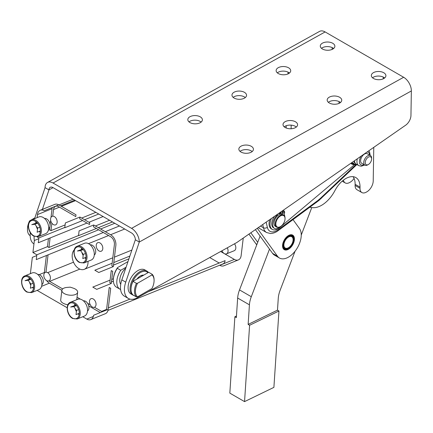 <?xml version="1.0" encoding="UTF-8"?>
<svg xmlns="http://www.w3.org/2000/svg" width="433" height="433" viewBox="0 0 433 433"><rect width="100%" height="100%" fill="white"/><g stroke="black" fill="none" stroke-linecap="round" stroke-linejoin="round"><path stroke-width="0.65" d="M140.097 276.113A8.33 4.806 -60 0 1 143.112 275.502M143.751 275.134A9.023 5.207 120 0 0 140.346 275.967A9.023 5.207 120 0 0 136.947 279.063M131.026 288.995A13.185 7.615 -60 0 1 131.026 288.714A13.185 7.615 -60 0 1 137.515 274.711A13.185 7.615 -60 0 1 147.951 272.709M148.357 272.476A13.883 8.016 120 0 0 146.798 271.026A13.883 8.016 120 0 0 136.103 274.744A13.883 8.016 120 0 0 130.041 288.714A13.883 8.016 120 0 0 132.915 295.068A13.883 8.016 120 0 0 133.97 295.517M132.915 295.068L130.955 293.937A13.883 8.016 -60 0 1 128.081 287.582A13.883 8.016 -60 0 1 134.138 273.613A13.883 8.016 -60 0 1 144.833 269.894L146.798 271.026M47.511 182.466L319.586 31.382A11.106 6.533 -119 0 1 325.129 31.934L403.648 77.269A11.106 6.533 61 0 1 411.35 90.952L410.949 115.508A8.33 4.806 -60 0 1 409.309 121.029A8.33 4.806 -60 0 1 405.423 125.359L236.802 242.534L138.668 297.027A19.084 11.02 120 0 1 137.634 297.644A19.084 11.02 120 0 1 128.352 298.445L124.428 296.177A19.084 11.02 -60 0 1 121.819 279.875L135.35 239.774A5.553 3.264 -119 0 0 131.497 232.932L52.978 187.597A5.553 3.264 -119 0 0 50.206 187.321A5.553 3.264 -119 0 0 48.978 189.908L45.054 187.641A11.106 6.533 61 0 1 47.511 182.466A11.106 6.533 61 0 1 53.053 183.024L131.572 228.353A11.106 6.533 61 0 1 139.274 242.042L125.749 282.143A19.084 11.02 120 0 0 128.352 298.445M411.35 90.952L139.274 242.042L135.35 239.774M53.053 187.641L48.978 189.908L42.402 209.393M34.586 218.66L45.054 187.641M34.142 236.304A19.084 11.02 120 0 0 34.369 240.51M33.953 243.941A19.084 11.02 -60 0 1 30.348 232.727M29.487 221.593L29.568 220.922A13.185 7.615 120 0 0 27.474 228.933L27.474 229.495A13.883 8.016 -60 0 0 29.439 235.162L30.175 235.59M29.568 220.922L34.851 217.875M27.474 229.495A13.883 8.016 -60 0 1 28.567 223.677M29.265 221.945A13.883 8.016 -60 0 1 29.439 221.566M245.289 97.566A7.285 4.124 0.9 0 0 234.036 96.781A7.285 4.124 0.9 0 0 233.165 97.371M296.329 127.037A7.285 4.124 0.9 0 0 285.076 126.247A7.285 4.124 0.9 0 0 284.2 126.837M201.129 122.09A7.285 4.124 0.9 0 0 189.876 121.305A7.285 4.124 0.9 0 0 189.005 121.889M252.168 151.555A7.285 4.124 0.9 0 0 240.916 150.771A7.285 4.124 0.9 0 0 240.039 151.361M234.112 92.207A7.285 4.124 -179.1 0 1 242.085 91.406A7.285 4.124 -179.1 0 1 246.55 95.298A7.285 4.124 -179.1 0 1 244.418 98.156A7.285 4.124 -179.1 0 1 236.445 98.957A7.285 4.124 -179.1 0 1 231.974 95.06A7.285 4.124 -179.1 0 1 234.112 92.207M285.147 121.673A7.285 4.124 -179.1 0 1 293.119 120.872A7.285 4.124 -179.1 0 1 297.59 124.769A7.285 4.124 -179.1 0 1 295.452 127.621A7.285 4.124 -179.1 0 1 287.485 128.422A7.285 4.124 -179.1 0 1 283.014 124.531A7.285 4.124 -179.1 0 1 285.147 121.673M189.952 116.726A7.285 4.124 -179.1 0 1 197.924 115.93A7.285 4.124 -179.1 0 1 202.39 119.822A7.285 4.124 -179.1 0 1 200.257 122.68A7.285 4.124 -179.1 0 1 192.284 123.475A7.285 4.124 -179.1 0 1 187.819 119.584A7.285 4.124 -179.1 0 1 189.952 116.726M240.992 146.197A7.285 4.124 -179.1 0 1 248.959 145.396A7.285 4.124 -179.1 0 1 253.429 149.288A7.285 4.124 -179.1 0 1 251.297 152.145A7.285 4.124 -179.1 0 1 243.324 152.946A7.285 4.124 -179.1 0 1 238.854 149.049A7.285 4.124 -179.1 0 1 240.992 146.197M329.307 97.149A7.285 4.124 -179.1 0 1 337.28 96.353A7.285 4.124 -179.1 0 1 341.745 100.245A7.285 4.124 -179.1 0 1 339.613 103.103A7.285 4.124 -179.1 0 1 331.64 103.898A7.285 4.124 -179.1 0 1 327.175 100.007A7.285 4.124 -179.1 0 1 329.307 97.149M278.273 67.683A7.285 4.124 -179.1 0 1 286.24 66.882A7.285 4.124 -179.1 0 1 290.711 70.779A7.285 4.124 -179.1 0 1 288.578 73.632A7.285 4.124 -179.1 0 1 280.606 74.433A7.285 4.124 -179.1 0 1 276.135 70.541A7.285 4.124 -179.1 0 1 278.273 67.683M373.468 72.63A7.285 4.124 -179.1 0 1 381.441 71.829A7.285 4.124 -179.1 0 1 385.906 75.721A7.285 4.124 -179.1 0 1 383.773 78.579A7.285 4.124 -179.1 0 1 375.801 79.374A7.285 4.124 -179.1 0 1 371.335 75.483A7.285 4.124 -179.1 0 1 373.468 72.63M322.428 43.159A7.285 4.124 -179.1 0 1 330.401 42.364A7.285 4.124 -179.1 0 1 334.871 46.255A7.285 4.124 -179.1 0 1 332.733 49.113A7.285 4.124 -179.1 0 1 324.766 49.909A7.285 4.124 -179.1 0 1 320.296 46.017A7.285 4.124 -179.1 0 1 322.428 43.159M333.61 48.523A7.285 4.124 0.9 0 0 332.658 47.852A7.285 4.124 0.9 0 0 322.358 47.738A7.285 4.124 0.9 0 0 321.481 48.323M384.645 77.989A7.285 4.124 0.9 0 0 383.698 77.318A7.285 4.124 0.9 0 0 373.392 77.204A7.285 4.124 0.9 0 0 372.521 77.794M289.45 73.047A7.285 4.124 0.9 0 0 288.502 72.376A7.285 4.124 0.9 0 0 278.197 72.257A7.285 4.124 0.9 0 0 277.32 72.847M340.49 102.513A7.285 4.124 0.9 0 0 339.537 101.842A7.285 4.124 0.9 0 0 329.232 101.728A7.285 4.124 0.9 0 0 328.36 102.312M291.165 125.142L291.106 128.758M343.439 180.139A9.023 5.207 120 0 0 345.101 182.867A9.023 5.207 120 0 0 345.188 182.915A9.023 5.207 120 0 0 349.577 182.537L350.032 182.282A9.023 5.207 120 0 0 354.075 178.396M286.202 125.738L286.164 128M373.766 147.35L373.219 180.94A9.023 5.207 -60 0 1 371.265 187.235A9.023 5.207 -60 0 1 366.719 191.916L366.264 192.171A9.023 5.207 -60 0 1 361.874 192.55A9.023 5.207 -60 0 1 361.788 192.496A9.023 5.207 -60 0 1 360.007 188.279L360.023 187.132A20.178 11.648 120 0 0 355.85 177.579A20.178 11.648 120 0 0 334.85 190.736A24.984 14.424 -60 0 1 312.474 207.634L309.79 207.315M293.044 219.655L299.479 228.564A18.045 10.419 -60 0 1 296.302 249.527A18.045 10.419 -60 0 1 279.464 258.019L274.56 255.183A18.045 10.419 -60 0 1 272.584 253.381L269.499 249.116L251.297 296.713L239.519 289.915A20.822 12.021 120 0 0 238.253 294.045A20.822 12.021 120 0 0 237.652 298.028L249.43 304.827A20.822 12.021 -60 0 1 250.03 300.843A20.822 12.021 -60 0 1 251.297 296.713M295.073 251.205L280.135 290.272A20.822 12.021 120 0 0 278.863 294.408A20.822 12.021 120 0 0 278.262 298.386L277.483 310.163L248.131 324.414L249.43 304.827M311.771 207.553L301.249 235.07M279.464 258.019A18.045 10.419 -60 0 1 277.493 256.217L257.299 228.288M255.4 229.609L269.499 249.116M258.414 227.514A16.654 9.618 120 0 0 259.735 228.57L266.604 232.537A16.654 9.618 120 0 1 263.453 227.769A2.777 1.921 -12.6 0 0 265.402 228.099A2.777 1.921 -12.6 0 0 267.329 227.293L266.176 222.118M291.501 246.556A8.4 4.85 -60 0 1 284.286 249.662A8.4 4.85 -60 0 1 285.471 238.22A8.4 4.85 -60 0 1 292.686 235.119A8.4 4.85 -60 0 1 291.501 246.556M286.034 237.998A7.913 4.568 -60 0 1 294.083 239.162A7.913 4.568 -60 0 1 290.944 246.778A7.913 4.568 -60 0 1 288.486 248.851A7.913 4.568 -60 0 1 283.036 246.989A7.913 4.568 -60 0 1 286.034 237.998M294.083 238.994A8.33 4.806 120 0 0 294.083 238.821A8.33 4.806 120 0 0 294.083 238.772L294.083 238.659A8.33 4.806 120 0 0 294.029 237.95L294.018 237.847A8.33 4.806 120 0 0 293.888 237.197L293.861 237.1A8.33 4.806 120 0 0 293.655 236.521L293.617 236.434A8.33 4.806 120 0 0 293.336 235.936L293.287 235.861A8.33 4.806 120 0 0 292.935 235.449L292.876 235.39A8.33 4.806 120 0 0 292.459 235.07L292.389 235.027A8.33 4.806 120 0 0 292.356 235.005A8.33 4.806 120 0 0 291.999 234.832M283.696 249.208A8.33 4.806 120 0 0 283.929 249.37L283.999 249.413A8.33 4.806 120 0 0 284.026 249.43A8.33 4.806 120 0 0 284.47 249.641L284.546 249.668A8.33 4.806 120 0 0 285.071 249.787L285.158 249.798A8.33 4.806 120 0 0 285.726 249.819L285.812 249.814A8.33 4.806 120 0 0 286.413 249.727L286.505 249.711A8.33 4.806 120 0 0 287.128 249.522L287.225 249.484A8.33 4.806 120 0 0 287.864 249.197L287.961 249.148A8.33 4.806 120 0 0 288.194 249.018A8.33 4.806 120 0 0 288.34 248.932M290.77 246.469A7.356 4.249 120 0 0 293.558 238.112A7.356 4.249 120 0 0 288.486 236.386A7.356 4.249 120 0 0 286.208 238.307A7.356 4.249 120 0 0 283.285 245.392A7.356 4.249 120 0 0 290.77 246.469M293.098 239.563A6.939 4.005 120 0 0 293.103 239.384A6.939 4.005 120 0 0 288.34 236.472M283.29 245.219A6.939 4.005 120 0 0 288.194 247.887A6.939 4.005 120 0 0 288.34 247.795M290.511 246.009A6.522 3.767 -60 0 1 288.486 247.714A6.522 3.767 -60 0 1 283.994 246.182A6.522 3.767 -60 0 1 286.462 238.772A6.522 3.767 -60 0 1 293.103 239.725A6.522 3.767 -60 0 1 290.511 246.009M249.603 325.264L278.955 311.013L273.9 387.367L244.548 401.618L249.603 325.264L248.131 324.414M277.483 310.163L278.955 311.013M236.461 315.998L234.881 316.767L236.353 317.616L237.652 298.028M239.519 289.915L257.722 242.318L250.831 232.781M248.926 234.107L255.898 243.747A18.045 10.419 120 0 0 256.791 244.753M257.722 242.318L260.098 236.109M234.881 316.767L229.826 393.121L244.548 401.618M353.09 176.686A20.178 11.648 -60 0 1 355.12 184.301L355.098 185.443A9.023 5.207 120 0 0 356.879 189.665A9.023 5.207 120 0 0 356.965 189.714A9.023 5.207 120 0 0 357.052 189.762M74.243 249.89A11.106 7.291 -112 0 0 72.625 259.556A11.106 7.291 -112 0 0 78.941 268.671A11.106 7.291 -112 0 0 84.267 269.326A11.106 7.291 -112 0 0 88.018 261.326M224.234 265.597A8.33 5.467 68 0 1 223.807 265.802L238.367 259.914A8.33 5.467 -112 0 0 238.794 259.708A8.33 5.467 -112 0 0 241.138 255.594L243.254 238.047M220.651 251.497L234.372 259.421A8.33 5.467 -112 0 0 237.923 260.06M227.282 247.817A4.611 3.031 68 0 1 226.491 253.852L234.258 250.712A4.611 3.031 -112 0 0 234.502 243.806M223.807 265.802A8.33 5.467 68 0 1 219.812 265.31L219.672 265.229M226.491 253.852A4.611 3.031 68 0 1 224.278 253.581A4.611 3.031 68 0 1 221.977 250.767M112.483 221.95L98.329 227.671M96.364 228.472L78.519 235.687L79.104 230.865L93.663 224.976L110.837 234.897A8.33 5.467 68 0 1 115.855 245.522L113.311 266.609L111.838 265.759L114.382 244.672A6.246 4.103 68 0 0 110.621 236.699L93.447 226.784L93.663 224.976M109.565 220.267L95.412 225.988M79.921 217.047L89.734 222.714L89.517 224.516L79.704 218.849L79.921 217.047L65.361 222.935L64.777 227.753L82.622 220.538M37.13 217.631L37.498 214.579A8.33 5.467 68 0 1 40.264 210.259L54.823 204.371A8.33 5.467 68 0 1 58.818 204.863L75.997 214.779L75.775 216.587L58.601 206.671A6.246 4.103 68 0 0 55.603 206.297A6.246 4.103 68 0 0 53.53 209.54L52.729 216.181M98.74 214.016L84.592 219.742M95.823 212.332L81.675 218.053M64.815 227.439L38.878 237.928L38.299 242.745L86.984 223.055M37.114 236.911L38.878 237.928M65.123 224.906L50.986 230.621L49.514 229.771L48.355 230.242M103.103 216.538L88.954 222.259M78.541 235.525L48.951 247.492L47.478 246.642L32.919 252.531L34.369 240.483L38.786 238.697M30.37 273.656L32.34 257.348L36.751 255.562M119.448 225.972L105.295 231.693M103.33 232.494L36.264 259.616L36.843 254.793L98.659 229.793M114.777 223.276L100.629 228.997M32.919 252.531L36.843 254.793M40.264 210.259A8.33 5.467 68 0 1 44.258 210.752L58.818 204.863M106.226 310.158A6.246 4.103 68 0 0 106.68 308.529L109.224 287.442L110.696 288.291L108.153 309.379L93.593 315.267A8.33 5.467 68 0 1 90.827 319.586A8.33 5.467 68 0 1 86.833 319.094L82.757 316.74M67.191 307.755L37.114 290.391M110.112 280.091L92.792 287.095L96.716 289.363L111.276 283.474L109.803 282.625L111.259 270.576L112.732 271.426L111.276 283.474M112.147 263.226L94.827 270.23L98.751 272.498L113.311 266.609M90.156 244.797A5.553 3.643 68 0 1 92.326 245.267A5.553 3.643 68 0 1 95.569 250.193A5.553 3.643 68 0 1 94.275 254.994M44.512 218.449A5.553 3.643 68 0 1 46.683 218.914A5.553 3.643 68 0 1 49.925 223.845A5.553 3.643 68 0 1 48.637 228.64M37.752 274.468A5.553 3.643 68 0 1 39.928 274.939A5.553 3.643 68 0 1 43.165 279.864A5.553 3.643 68 0 1 41.877 284.665M83.396 300.821A5.553 3.643 68 0 1 85.566 301.287A5.553 3.643 68 0 1 88.808 306.218A5.553 3.643 68 0 1 87.515 311.013M85.891 258.782A9.023 5.921 68 0 1 84.803 257.77M83.158 255.508A9.023 5.921 68 0 1 81.875 252.412M81.415 249.386A9.023 5.921 68 0 1 81.491 247.898M77.198 246.236L84.478 243.292A9.023 5.921 68 0 1 88.808 243.822A9.023 5.921 68 0 1 94.177 252.434A9.023 5.921 68 0 1 91.244 260.022L83.964 262.966A9.023 5.921 -112 0 0 86.898 255.378A9.023 5.921 -112 0 0 81.523 246.767A9.023 5.921 -112 0 0 77.198 246.236C71.846 248.033 73.61 259.475 79.363 262.43L83.964 262.966M82.806 249.035L77.404 251.01L80.598 250.626L83.293 254.409L82.79 258.582L86.048 257.267M83.293 254.409L85.453 253.538M80.598 250.626L83.26 249.543M40.253 232.434A9.023 5.921 68 0 1 39.165 231.417M37.519 229.16A9.023 5.921 68 0 1 36.231 226.064M35.777 223.038A9.023 5.921 68 0 1 35.852 221.55M31.56 219.888L38.84 216.944A9.023 5.921 68 0 1 43.165 217.474A9.023 5.921 68 0 1 48.539 226.086A9.023 5.921 68 0 1 45.606 233.668L38.326 236.613A9.023 5.921 -112 0 0 41.259 229.03A9.023 5.921 -112 0 0 35.885 220.419A9.023 5.921 -112 0 0 31.56 219.888C26.202 221.68 27.972 233.122 33.72 236.082L38.326 236.613M37.168 222.686L31.761 224.662L34.959 224.272L37.649 228.061L37.146 232.234L40.41 230.913M37.649 228.061L39.814 227.184M34.959 224.272L37.622 223.195M33.493 288.454A9.023 5.921 68 0 1 32.405 287.442M30.759 285.179A9.023 5.921 68 0 1 29.471 282.083M29.016 279.058A9.023 5.921 68 0 1 29.092 277.575M24.8 275.908L32.08 272.963A9.023 5.921 68 0 1 36.404 273.499A9.023 5.921 68 0 1 41.779 282.105A9.023 5.921 68 0 1 38.846 289.693L31.566 292.638A9.023 5.921 -112 0 0 34.499 285.049A9.023 5.921 -112 0 0 29.125 276.443A9.023 5.921 -112 0 0 24.8 275.908C19.442 277.705 21.212 289.147 26.965 292.102L31.566 292.638M30.407 278.706L25.006 280.681L28.199 280.297L30.895 284.08L30.391 288.254L33.65 286.938M30.895 284.08L33.054 283.209M28.199 280.297L30.862 279.22M79.131 314.807A9.023 5.921 68 0 1 78.043 313.79M76.403 311.533A9.023 5.921 68 0 1 75.115 308.437M74.655 305.411A9.023 5.921 68 0 1 74.73 303.923M70.438 302.256L77.718 299.311A9.023 5.921 68 0 1 82.048 299.847A9.023 5.921 68 0 1 87.417 308.458A9.023 5.921 68 0 1 84.484 316.041L77.204 318.986A9.023 5.921 -112 0 0 80.137 311.403A9.023 5.921 -112 0 0 74.768 302.791A9.023 5.921 -112 0 0 70.438 302.256C65.085 304.053 66.855 315.495 72.603 318.45L77.204 318.986M76.046 305.059L70.644 307.029L73.843 306.645L76.533 310.434L76.029 314.607L79.288 313.286M76.533 310.434L78.692 309.557M73.843 306.645L76.506 305.568M44.296 273.32A8.33 5.467 68 0 1 44.355 272.541L46.407 255.513M47.478 246.642L48.442 238.643M45.968 272.2L48.063 254.842M62.677 288.919L49.589 281.363A6.246 4.103 68 0 1 48.88 280.876M102.318 311.733A6.246 4.103 68 0 1 101.609 311.397L94.443 307.257M90.313 304.875L87.628 303.327M80.451 299.181L77.036 297.211M108.153 309.379A8.33 5.467 68 0 1 105.387 313.698L90.827 319.586M100.277 312.561L88.738 305.898M77.491 299.409L76.82 299.019M61.859 290.381L49.373 283.171A8.33 5.467 68 0 1 46.629 280.622A4.611 3.031 -112 0 0 50.374 278.5A4.611 3.031 -112 0 0 47.592 272.611A4.611 3.031 -112 0 0 43.847 274.733A4.611 3.031 -112 0 0 46.629 280.622M48.951 247.492L50.098 237.977M50.986 230.621L51.879 223.206M49.514 229.771L49.876 226.789M50.071 225.149L50.656 220.305M51.007 217.377L52.057 208.69A8.33 5.467 68 0 1 52.296 207.499M148.194 291.739L225.1 260.634A6.246 4.103 68 0 1 223.027 263.87L107.958 310.412M219.195 263.02L209.74 257.559M113.386 278.765L111.768 279.42M111.46 281.953L113.392 281.174M129.857 256.06L113.803 262.555M113.495 265.088L128.915 258.853M61.865 290.348A7.946 3.854 -173.1 0 1 67.164 287.398L70.249 287.155L73.188 288.124A7.946 3.854 -173.1 0 1 75.304 289.049A7.946 3.854 -173.1 0 1 77.637 292.248A7.946 3.854 -173.1 0 1 72.576 295.176A7.946 3.854 -173.1 0 1 64.192 293.547A7.946 3.854 -173.1 0 1 61.865 290.348L60.701 299.982A7.946 3.854 6.9 0 0 63.029 303.181A7.946 3.854 6.9 0 0 67.921 304.74M354.578 164.605L279.626 227.639A11.106 6.414 -60 0 1 272.325 229.425L271.345 228.862A11.106 6.414 -60 0 1 269.743 219.639M350.925 163.225A11.106 6.414 120 0 0 351.969 164.118L350.79 163.436A11.106 6.414 -60 0 1 350.703 163.382M272.325 229.425A11.106 6.414 -60 0 1 271.361 218.513M351.969 164.118A11.106 6.414 120 0 0 355.796 164.34M355.466 164.275A10.549 6.089 -60 0 1 351.499 162.83M281.233 211.656L280.546 213.821L281.028 214.102M274.603 216.262A8.606 4.969 120 0 0 273.515 227.828L274.495 228.391A8.606 4.969 -60 0 1 272.947 222.389A8.606 4.969 -60 0 1 277.412 214.898L277.65 214.146M282.505 212.549A1.039 0.601 120 0 0 282.852 211.943M280.93 226.291A8.606 4.969 -60 0 1 280.183 226.984A8.606 4.969 -60 0 1 274.495 228.391M276.952 214.633L277.412 214.898M282.5 212.571A1.039 0.601 -60 0 1 283.691 211.629A1.039 0.601 -60 0 1 283.842 212.489A1.039 0.601 -60 0 1 282.652 213.431A1.039 0.601 -60 0 1 282.5 212.571M280.405 212.23A1.039 0.601 -60 0 1 280.346 212.706A1.039 0.601 -60 0 1 279.155 213.648A1.039 0.601 -60 0 1 278.944 213.247M282.754 210.6L283.669 210.784A3.123 1.802 -60 0 1 283.994 210.903A3.123 1.802 -60 0 1 284.557 211.683A3.123 1.802 -60 0 1 284.449 213.485L284.135 214.481A8.606 4.969 -60 0 1 284.865 216.863M281.028 211.797L280.265 214.216A6.939 4.005 -60 0 1 281.607 214.135L282.717 210.622M281.607 214.135A6.939 4.005 -60 0 1 282.43 214.422L283.604 215.104A6.939 4.005 120 0 0 278.522 216.689A6.939 4.005 120 0 0 275.264 223.271A6.939 4.005 120 0 0 276.665 227.125A6.939 4.005 120 0 0 280.135 226.778A6.939 4.005 120 0 0 280.286 226.692M276.665 227.125L275.491 226.443A6.939 4.005 -60 0 1 274.084 222.589A6.939 4.005 -60 0 1 280.265 214.216M351.959 162.51L353.799 163.907L354.4 160.811M354.465 160.767A9.023 5.207 120 0 0 356.305 164.215L358.811 165.66L361.241 166.229L364.64 165.022M371.606 158.949L371.606 158.099A5.553 3.204 120 0 0 370.453 155.555L367.325 153.747A5.553 3.204 120 0 0 362.297 156.145A5.553 3.204 120 0 0 361.772 163.365L364.905 165.173A5.553 3.204 120 0 0 367.677 164.897L368.413 164.475A4.509 2.603 -60 0 1 365.371 163.652A4.509 2.603 -60 0 1 366.583 158.83A4.509 2.603 -60 0 1 369.89 156.67A4.509 2.603 -60 0 1 371.606 158.949A4.509 2.603 -60 0 1 370.242 162.748A4.509 2.603 -60 0 1 368.413 164.475M370.453 155.555A5.553 3.204 120 0 0 365.425 157.953A5.553 3.204 120 0 0 364.905 165.173M356.83 164.518L353.799 163.907M285.011 219.255A6.522 3.767 -60 0 1 280.432 226.611A6.522 3.767 -60 0 1 275.848 223.314A6.522 3.767 -60 0 1 280.698 215.813A6.522 3.767 -60 0 1 285.044 218.622A6.522 3.767 -60 0 1 285.011 219.255M285.044 218.454A6.939 4.005 120 0 0 285.044 218.281A6.939 4.005 120 0 0 283.604 215.104M120.72 284.324A11.106 6.414 -60 0 1 119.735 280.497A11.106 6.414 -60 0 1 125.759 268.206M126.1 267.193L120.737 270.289L117.3 268.303L117.614 267.556L128 261.559M120.601 289.504A15.269 8.817 -60 0 1 119.952 289.19A15.269 8.817 -60 0 1 116.791 282.197A15.269 8.817 -60 0 1 120.737 270.289M119.952 289.19L116.52 287.203A15.269 8.817 -60 0 1 113.359 280.216L113.359 279.648A14.576 8.416 120 0 1 117.614 267.556M113.359 280.216A15.269 8.817 -60 0 1 117.3 268.303M151.994 274.906L137.537 283.258L136.422 283.334L132.985 281.347L148.692 272.281L152.124 274.262L151.994 274.906A13.185 7.615 -60 0 1 154.088 280.497L154.088 279.929A13.883 8.016 120 0 0 152.124 274.262M132.985 281.347A13.883 8.016 120 0 0 131.026 289.282A13.883 8.016 120 0 0 132.985 294.949L136.422 296.93L137.537 296.854L151.994 288.508A13.185 7.615 -60 0 0 154.088 280.497M136.422 283.334A13.883 8.016 120 0 0 134.457 291.263A13.883 8.016 120 0 0 136.422 296.93M137.537 296.854A13.185 7.615 -60 0 1 135.442 291.263A13.185 7.615 -60 0 1 137.537 283.258M99.027 250.951A4.611 3.031 -112 0 0 102.773 248.829A4.611 3.031 -112 0 0 99.991 242.94A4.611 3.031 -112 0 0 96.245 245.062A4.611 3.031 -112 0 0 99.027 250.951M53.383 224.597A4.611 3.031 -112 0 0 57.129 222.481A4.611 3.031 -112 0 0 54.352 216.592A4.611 3.031 -112 0 0 50.607 218.714A4.611 3.031 -112 0 0 53.383 224.597M92.267 306.97A4.611 3.031 -112 0 0 96.012 304.848A4.611 3.031 -112 0 0 93.236 298.965A4.611 3.031 -112 0 0 89.49 301.081A4.611 3.031 -112 0 0 92.267 306.97M125.749 282.143L121.819 279.875M131.572 228.353L403.648 77.269M325.129 31.934L53.053 183.024M383.178 78.876L383.205 77.058M339.017 103.395L339.05 101.582M332.138 49.405L332.171 47.592M287.977 73.929L288.01 72.116M288.979 73.388L288.99 72.684M333.139 48.869L333.15 48.166M277.493 256.217L272.584 253.381M256.948 244.353L255.898 243.747M219.812 265.31L234.372 259.421M74.72 200.149L60.571 205.87M74.14 252.601A9.023 5.921 -112 0 0 77.345 260.514M79.223 262.025A8.33 5.467 68 0 1 74.205 251.394A8.33 5.467 68 0 1 80.966 247.568A8.33 5.467 68 0 1 85.983 258.198A8.33 5.467 68 0 1 79.223 262.025M28.502 226.248A9.023 5.921 -112 0 0 31.701 234.166M33.585 235.676A8.33 5.467 68 0 1 28.567 225.046A8.33 5.467 68 0 1 35.327 221.22A8.33 5.467 68 0 1 40.345 231.844A8.33 5.467 68 0 1 33.585 235.676M21.742 282.273A9.023 5.921 -112 0 0 24.946 290.186M26.824 291.696A8.33 5.467 68 0 1 21.807 281.071A8.33 5.467 68 0 1 28.567 277.239A8.33 5.467 68 0 1 33.585 287.869A8.33 5.467 68 0 1 26.824 291.696M67.386 308.621A9.023 5.921 -112 0 0 70.584 316.534M72.463 318.049A8.33 5.467 68 0 1 67.445 307.419A8.33 5.467 68 0 1 74.211 303.593A8.33 5.467 68 0 1 79.228 314.217A8.33 5.467 68 0 1 72.463 318.049M44.355 272.541L39.23 274.614M73.523 262.192L47.657 272.649M75.553 200.631L61.405 206.357M59.435 207.153L53.53 209.54M129.976 299.106L108.337 307.858M49.373 283.171L41.579 286.321M93.355 316.453L86.833 319.094M52.057 208.69L37.498 214.579M79.845 269.126L49.589 281.363M106.502 309.416L101.609 311.397M356.153 164.405L321.394 197.41A38.867 22.44 -60 0 1 319.083 199.478A38.867 22.44 -60 0 1 316.723 201.34L278.24 229.696A13.883 8.016 -60 0 1 267.329 227.293M321.248 198.357A2.777 1.034 -133.5 0 0 321.346 198.292A2.777 1.034 -133.5 0 0 321.394 197.41M316.339 202.487A2.777 1.369 -126.4 0 0 316.409 202.438A2.777 1.369 -126.4 0 0 316.723 201.34M277.856 230.843A2.777 1.369 -126.4 0 0 277.926 230.794A2.777 1.369 -126.4 0 0 278.24 229.696M262.728 224.516L263.453 227.769L260.498 226.064M283.025 210.411L283.669 210.784M357.328 158.776A9.023 5.207 120 0 0 356.944 161.39A9.023 5.207 120 0 0 358.811 165.66M364.131 164.729A7.285 4.206 -60 0 1 359.395 161.417A7.285 4.206 -60 0 1 361.068 156.178M367.189 151.923A7.285 4.206 -60 0 1 369.685 155.111M340.019 102.859L340.029 102.15M384.179 78.335L384.19 77.631M355.12 184.301L360.023 187.132M360.007 188.279L355.098 185.443M342.178 181.178L345.188 182.915M294.083 239.162L294.083 238.821M288.486 248.851L288.194 249.018M288.486 247.714L288.194 247.887M293.103 239.725L293.103 239.384M356.965 189.714L361.874 192.55M131.876 250.074L114.458 257.121M112.802 257.787L84.267 269.326M124.715 229.014L110.567 234.735M108.596 235.53L88.5 243.66M77.637 292.248L76.733 299.712M73.107 199.218L58.958 204.944M356.879 164.545L318.905 200.468L277.926 230.794C277.834 230.794 275.464 233.111 270.663 233.555L266.604 232.537M283.074 210.373L283.994 210.903M370.193 155.404L369.538 151.859L368.802 150.803M280.432 226.611L280.135 226.778M285.044 218.622L285.044 218.281"/></g></svg>

